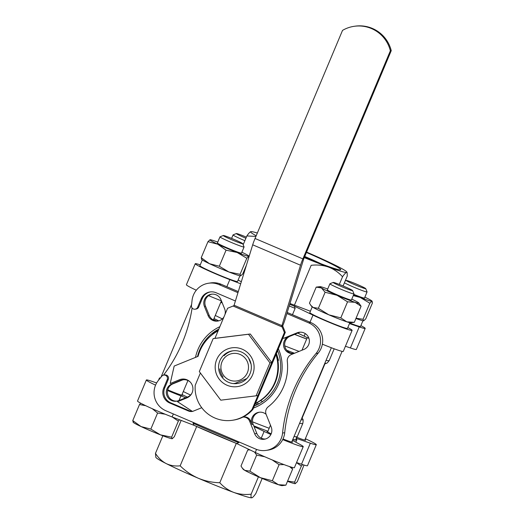 <?xml version="1.0" encoding="UTF-8"?>
<svg xmlns="http://www.w3.org/2000/svg" width="524" height="524" viewBox="0 0 524 524"><rect width="100%" height="100%" fill="white"/><g stroke="black" fill="none" stroke-linecap="round" stroke-linejoin="round"><path stroke-width="0.79" d="M246.431 265.151L242.743 273.921L240.673 275.86A21.222 1.218 -157.2 0 1 240.66 275.866A21.222 1.218 -157.2 0 1 228.955 272.015A21.222 1.218 -157.2 0 1 209.528 263.723A21.222 1.218 -157.2 0 1 201.733 259.498L201.445 259.131M246.817 258.28L248.887 256.334A21.222 1.218 -157.2 0 1 237.169 252.489A21.222 1.218 -157.2 0 1 217.735 244.191A21.222 1.218 -157.2 0 1 210.019 239.75A21.222 1.218 -157.2 0 1 210.039 239.743L207.956 241.688L217.735 244.191L226.054 250.184L237.169 252.489L246.817 258.28L240.077 274.321L240.66 275.866M240.077 274.321L228.955 272.015L219.307 266.225L209.528 263.723L201.209 257.736L201.812 259.275M353.268 295.602L360.171 297.436L369.82 303.226L371.889 301.28L372.492 302.826L365.745 318.867L363.676 320.812A21.222 1.218 -157.2 0 1 363.663 320.812A21.222 1.218 -157.2 0 1 355.947 318.481M369.82 303.226L363.073 319.267L363.663 320.812M363.073 319.267L356.051 318.238M351.787 299.125A21.222 1.218 -157.2 0 1 357.361 301.962A21.222 1.218 -157.2 0 1 358.888 303.023A21.222 1.218 -157.2 0 1 355.049 302.309A21.222 1.218 -157.2 0 1 337.063 295.3A21.222 1.218 -157.2 0 1 321.389 287.945A21.222 1.218 -157.2 0 1 319.954 286.654L316.208 287.119L321.389 287.945L325.109 292.254L337.063 295.3L347.55 301.831L355.049 302.309L361.082 306.271L354.335 322.312L350.582 322.777A21.222 1.218 -157.2 0 1 346.836 321.841A21.222 1.218 -157.2 0 1 328.856 314.832A21.222 1.218 -157.2 0 1 313.182 307.477A21.222 1.218 -157.2 0 1 311.656 306.409L310.811 305.315M354.335 322.312L346.836 321.841L340.803 317.872L328.856 314.832L318.369 308.295L313.182 307.477L310.817 305.309L309.461 303.16L316.208 287.119M179.529 419.783L178.357 421.132L172.317 417.025M165.171 414.202L157.593 413.036L152.274 408.72M145.724 405.707L139.495 404.548L140.681 403.185M291.403 467.159L292.621 469.124L289.517 466.563M283.988 464.598L279.089 464.683L272.225 459.941M264.758 456.764L256.655 455.107L254.566 452.101M250.013 449.92L247.747 449.972L249.64 449.743M287.591 481.091L294.619 482.119L295.222 483.665L297.291 481.72L304.012 465.05M302.656 464.618L301.359 466.078L296.505 462.653M160.351 378.007A25.466 1.467 22.8 0 0 159.44 378.027A25.466 1.467 22.8 0 0 159.892 378.57M296.551 462.535L301.51 464.231A25.466 1.467 22.8 0 0 307.477 465.712L316.313 444.68A25.466 1.467 22.8 0 0 305.368 438.712M296.237 438.359L310.352 443.199A25.466 1.467 22.8 0 0 316.313 444.68M236.71 443.546L255.273 452.441A25.466 1.467 22.8 0 0 280.248 463.17A25.466 1.467 22.8 0 0 294.396 467.677L303.232 446.644A25.466 1.467 22.8 0 0 300.449 444.686L292.438 440.317M254.048 426.582L264.109 431.409A25.466 1.467 22.8 0 0 270.869 434.52M282.711 439.584A25.466 1.467 22.8 0 0 303.232 446.644M156.643 382.952L152.327 381.472A25.466 1.467 22.8 0 0 146.36 379.992L137.524 401.024A25.466 1.467 22.8 0 0 172.095 416.94L194.031 425.331M146.36 379.992A25.466 1.467 22.8 0 0 155.562 385.147M167.529 390.478A25.466 1.467 22.8 0 0 180.937 395.908L185.732 397.742M292.464 314.708L295.13 308.367L294.39 306.213L312.992 315.127A25.466 1.467 22.8 0 0 337.973 325.856A25.466 1.467 22.8 0 0 352.115 330.362A25.466 1.467 22.8 0 0 349.331 328.404L347.798 327.572M349.475 323.577L359.228 326.917A25.466 1.467 22.8 0 0 365.195 328.397A25.466 1.467 22.8 0 0 360.872 325.627M200.247 264.862A25.466 1.467 22.8 0 0 195.242 263.71A25.466 1.467 22.8 0 0 229.82 279.626L240.699 283.792M349.849 322.699L347.451 328.397A20.403 1.172 -157.2 0 1 347.327 328.463A20.403 1.172 -157.2 0 1 327.297 321.199A20.403 1.172 -157.2 0 1 309.828 312.586L312.225 306.887M289.949 303.488L310.398 311.23M238.119 280.078L241.341 281.702M362.929 320.734L360.532 326.432A20.403 1.172 -157.2 0 1 360.407 326.504A20.403 1.172 -157.2 0 1 349.711 323.026M239.927 275.788L237.529 281.486A20.403 1.172 -157.2 0 1 237.405 281.552A20.403 1.172 -157.2 0 1 217.375 274.288A20.403 1.172 -157.2 0 1 199.906 265.675L202.303 259.969M278.545 360.374L276.449 353.392M238.977 441.948L238.669 442.675L236.665 443.527L193.978 425.305L193.094 423.228L193.402 422.501M296.158 438.85A71.009 4.087 -157.2 0 1 296.8 439.852A71.009 4.087 -157.2 0 1 292.746 439.584M282.77 338.353A6.53 6.491 -98.5 0 0 284.598 337.908L297.095 332.825A8.98 8.921 -98.5 0 1 309.062 338.786A8.98 8.921 -98.5 0 1 303.809 349.475L291.311 354.551A6.53 6.491 -98.5 0 0 287.303 361.318A50.605 50.297 81.5 0 1 268.17 406.834A6.53 6.491 -98.5 0 0 266.14 414.438L271.209 427.021A8.98 8.921 -98.5 0 1 264.273 439.263A8.98 8.921 -98.5 0 1 254.671 433.748L249.601 421.165A6.53 6.491 -98.5 0 0 242.907 417.111L243.896 416.96A50.605 50.297 81.5 0 1 243.031 417.052M167.241 379.599A3.262 3.242 -98.5 0 0 163.763 375.092L164.798 374.942A3.262 3.242 -98.5 0 1 168.269 379.441L167.241 379.599L163.698 388.029A11.43 11.358 -98.5 0 0 169.737 403.008L188.509 411.019A6.53 6.491 -98.5 0 0 193.474 411.065L201.747 407.705L192.491 411.464L177.518 401.698L186.845 397.906A9.792 9.733 -98.5 0 0 181.723 379.14A9.792 9.733 -98.5 0 0 179.516 379.743L170.195 383.535L174.178 366.06L198.079 356.346A40.813 40.564 -98.5 0 1 218.102 330.847M163.763 375.092A3.262 3.242 -98.5 0 0 161.693 376.304A146.917 146.019 -98.5 0 1 158.602 380.136A19.591 19.467 81.5 0 0 165.938 410.783L255.627 449.055A19.591 19.467 81.5 0 0 282.574 433.04A146.917 146.019 -98.5 0 1 316.011 353.504A19.591 19.467 81.5 0 0 308.675 322.863L286.857 313.548M237.968 292.68L218.986 284.584A19.591 19.467 81.5 0 0 192.039 300.599A146.917 146.019 -98.5 0 1 191.457 305.499A3.262 3.242 -98.5 0 0 197.666 307.221L201.209 298.791A11.43 11.358 -98.5 0 1 216.091 292.746L234.863 300.75A6.53 6.491 -98.5 0 1 235.4 301.012M218.652 329.537A42.444 42.182 -98.5 0 0 212.541 333.755L213.432 333.624A42.444 42.182 81.5 0 0 211.873 334.987M300.2 332.177A8.98 8.921 -98.5 0 0 299.23 332.504L290.211 336.172A8.98 8.921 -98.5 0 0 293.997 353.464M211.925 294.161A8.98 8.921 -98.5 0 0 205.532 306.298L209.2 315.382A8.98 8.921 -98.5 0 0 218.246 320.963M183.433 379.723A8.98 8.921 -98.5 0 0 181.959 380.182L172.94 383.85A8.98 8.921 -98.5 0 0 177.073 401.115M259.531 412.205A8.98 8.921 -98.5 0 0 253.144 424.342L256.806 433.427A8.98 8.921 -98.5 0 0 265.334 439.033M266.113 450.398L268.249 450.077A19.591 19.467 -98.5 0 0 284.709 432.719A146.917 146.019 -98.5 0 1 318.14 353.189A19.591 19.467 -98.5 0 0 310.804 322.542L287.191 312.461M238.302 291.593L221.121 284.263A19.591 19.467 -98.5 0 0 210.635 282.921L208.5 283.242M306.684 339.021A70.19 4.041 -157.2 0 1 294.586 334.391M222.294 303.023A70.19 4.041 -157.2 0 1 220.814 302.289M301.7 418.276A67.544 3.891 -157.2 0 0 302.191 417.798L302.839 419.377C303.239 419.285 303.239 420.621 302.839 423.372L297.311 436.531A70.19 4.041 -157.2 0 1 296.872 436.761A70.19 4.041 -157.2 0 1 294.062 436.44M269.172 428.259A70.19 4.041 -157.2 0 1 252.535 421.846M190.513 395.037A70.19 4.041 -157.2 0 1 183.302 391.526M306.71 338.969A69.378 3.995 -157.2 0 1 294.652 334.364M222.255 302.924A69.378 3.995 -157.2 0 1 220.846 302.224M296.479 436.787L296.06 439.479A70.19 4.041 -157.2 0 1 295.615 439.767A70.19 4.041 -157.2 0 1 292.805 439.446M267.908 431.265A70.19 4.041 -157.2 0 1 253.74 425.829M187.297 397.107A70.19 4.041 -157.2 0 1 182.038 394.533M267.823 431.462A13.873 0.799 22.8 0 0 267.057 431.35A13.873 0.799 22.8 0 0 266.965 431.396A13.873 0.799 22.8 0 0 271.19 433.826M283.006 438.968A13.873 0.799 22.8 0 0 292.549 442.151A13.873 0.799 22.8 0 0 291.901 441.588M296.427 437.14A13.873 0.799 22.8 0 0 305.63 440.186A13.873 0.799 22.8 0 0 304.981 439.623M167.68 389.81A13.873 0.799 22.8 0 0 182.627 395.24A13.873 0.799 22.8 0 0 181.979 394.67M163.508 375.145A146.917 146.019 -98.5 0 0 192.118 307.948M290.211 336.172L289.104 336.336A8.98 8.921 -98.5 0 0 293.8 353.543A8.98 8.921 -98.5 0 0 293.813 353.536M289.104 336.336L284.598 337.908M283.124 338.308L284.159 338.157A6.53 6.491 -98.5 0 0 285.626 337.751M210.491 291.894A11.43 11.358 -98.5 0 0 202.238 298.641L198.694 307.064L197.666 307.221M195.157 309.173L196.192 309.016A3.262 3.242 -98.5 0 0 198.694 307.064M168.269 379.441L164.726 387.871A11.43 11.358 -98.5 0 0 170.772 402.851L189.544 410.862A6.53 6.491 -98.5 0 0 192.354 411.379M266.087 414.314A8.98 8.921 -98.5 0 0 252.044 424.512L250.629 421.008A6.53 6.491 -98.5 0 0 243.896 416.96M225.019 314.38A8.98 8.921 -98.5 0 0 224.632 308.819L220.971 299.741A8.98 8.921 -98.5 0 0 211.369 294.226A8.98 8.921 -98.5 0 0 204.432 306.468L208.094 315.546A8.98 8.921 -98.5 0 0 223.958 316.915M189.996 381.845A8.98 8.921 -98.5 0 0 180.852 380.345L171.833 384.013A8.98 8.921 -98.5 0 0 176.523 401.214A8.98 8.921 -98.5 0 0 178.546 400.664L187.572 396.996A8.98 8.921 -98.5 0 0 191.745 393.498M195.491 357.401A44.075 43.806 81.5 0 1 219.851 326.681M278.368 348.82A44.075 43.806 81.5 0 1 253.472 408.052M197.509 356.575A42.444 42.182 81.5 0 1 218.855 329.059M277.582 350.687A42.444 42.182 81.5 0 1 254.33 406.008M345.434 346.253L350.386 347.949A25.466 1.467 22.8 0 0 356.353 349.429L365.195 328.397M297.77 333.1L304.149 336.159A25.466 1.467 22.8 0 0 308.937 338.386M322.371 344.183A25.466 1.467 22.8 0 0 343.272 351.394L352.115 330.362M208.572 295.654A25.466 1.467 22.8 0 0 220.977 300.665L221.41 300.828L213.373 319.987M195.242 263.71L186.4 284.742A25.466 1.467 22.8 0 0 196.304 290.224M236.317 443.389L219.779 482.735C223.748 487.124 228.418 490.353 233.789 492.422C239.239 494.309 245.022 494.898 251.134 494.191C250.826 496.614 251.055 497.813 251.828 497.8L251.998 497.754A52.236 3.006 -157.2 0 1 251.828 497.8C252.679 497.584 254.022 496.143 255.85 493.484L262.17 478.438M258.43 476.84L251.134 494.191M196.677 426.523L180.151 465.823C185.47 471.083 191.522 475.222 198.301 478.242C205.198 481.071 212.358 482.571 219.779 482.735M162.859 435.778L155.471 453.365C158.366 457.917 161.929 461.31 166.147 463.557C170.444 465.613 175.114 466.373 180.151 465.823M251.828 497.8A52.236 3.006 -157.2 0 1 233.789 492.422A52.236 3.006 -157.2 0 1 198.301 478.242A52.236 3.006 -157.2 0 1 166.147 463.557A52.236 3.006 -157.2 0 1 155.851 457.341L155.471 453.365M343.089 285.953L347.248 276.056L347.183 272.893L346.554 272.447C345.696 272.663 344.36 274.104 342.532 276.764L339.316 284.421M255.915 236.429L246.869 235.938L243.162 244.754M246.869 235.938C248.69 233.285 250.033 231.85 250.891 231.621A52.236 3.006 22.8 0 0 250.714 231.667A52.236 3.006 22.8 0 0 256.197 235.761M342.532 276.764C338.563 272.375 333.893 269.146 328.522 267.076C323.072 265.19 317.289 264.6 311.177 265.308L294.337 305.361M304.261 257.592A52.236 3.006 22.8 0 0 328.522 267.076A52.236 3.006 22.8 0 0 346.554 272.447A52.236 3.006 22.8 0 0 346.862 272.08A52.236 3.006 22.8 0 0 336.572 265.865A52.236 3.006 22.8 0 0 306.573 252.103M257.336 233.036A52.236 3.006 22.8 0 0 250.891 231.621M306.422 252.457A45.588 2.627 -157.2 0 1 340.62 269.814A45.588 2.627 -157.2 0 1 304.411 257.238M304.745 256.452A41.494 2.391 -157.2 0 1 321.048 263.795M229.342 379.979A13.873 13.788 81.5 0 1 226.388 356.13A13.873 13.788 81.5 0 1 248.396 365.523A13.873 13.788 81.5 0 1 229.342 379.979M247.747 449.972L241.001 466.019L242.357 468.168L244.721 470.329L249.909 471.155L260.395 477.685L272.349 480.724L278.382 484.693L285.881 485.165L292.621 469.124M249.909 471.155L256.655 455.107M272.349 480.724L279.089 464.683M242.357 468.168L243.195 469.268A21.222 1.218 -157.2 0 0 244.721 470.329A21.222 1.218 -157.2 0 0 260.395 477.685A21.222 1.218 -157.2 0 0 278.382 484.693A21.222 1.218 -157.2 0 0 282.128 485.63L285.881 485.165M294.619 482.119L301.359 466.078M295.209 483.665L295.222 483.665A21.222 1.218 -157.2 0 1 295.209 483.665A21.222 1.218 -157.2 0 1 287.493 481.333M133.358 422.134L132.755 420.589L141.067 426.575L150.847 429.084L160.501 434.874L171.617 437.173L178.357 421.132M171.617 437.173L172.219 438.719L174.289 436.774L181.029 420.733M172.206 438.719L172.219 438.719A21.222 1.218 -157.2 0 1 172.206 438.719A21.222 1.218 -157.2 0 1 160.501 434.874A21.222 1.218 -157.2 0 1 141.067 426.575A21.222 1.218 -157.2 0 1 133.273 422.357L132.991 421.984M150.847 429.084L157.593 413.036M132.755 420.589L139.495 404.548M361.082 306.271L358.888 303.023M325.109 292.254L318.369 308.295M347.55 301.831L340.803 317.872M371.889 301.28L372.25 301.431L371.968 301.058A21.222 1.218 -157.2 0 1 371.889 301.28A21.222 1.218 -157.2 0 1 360.171 297.436A21.222 1.218 -157.2 0 1 353.608 294.789M219.366 238.243L217.755 242.075M226.054 250.184L219.307 266.225M207.956 241.688L201.209 257.736M352.58 290.663A10.552 0.609 -157.2 0 1 341.936 286.785A10.552 0.609 -157.2 0 1 333.212 282.423A10.552 0.609 -157.2 0 1 343.148 285.98A10.552 0.609 -157.2 0 1 352.639 290.591A10.552 0.609 -157.2 0 1 352.58 290.663M352.639 290.591L353.982 293.853A13.061 0.753 -157.2 0 1 353.982 293.905A13.061 0.753 -157.2 0 1 353.903 293.944A13.061 0.753 -157.2 0 1 341.085 289.294A13.061 0.753 -157.2 0 1 329.904 283.785A13.061 0.753 -157.2 0 1 329.943 283.753L333.212 282.423M353.982 293.905L351.414 300.01A13.061 0.753 -157.2 0 1 351.335 300.056A13.061 0.753 -157.2 0 1 338.517 295.405A13.061 0.753 -157.2 0 1 327.336 289.89L329.904 283.785M319.954 286.654A21.222 1.218 -157.2 0 1 323.701 287.597A21.222 1.218 -157.2 0 1 327.71 289.006M365.66 288.698A10.552 0.609 -157.2 0 1 355.017 284.82A10.552 0.609 -157.2 0 1 346.292 280.458A10.552 0.609 -157.2 0 1 356.228 284.015A10.552 0.609 -157.2 0 1 365.719 288.626A10.552 0.609 -157.2 0 1 365.66 288.698M365.719 288.626L367.062 291.894A13.061 0.753 -157.2 0 1 367.062 291.94A13.061 0.753 -157.2 0 1 366.983 291.979A13.061 0.753 -157.2 0 1 357.257 288.613A13.061 0.753 -157.2 0 1 344.406 282.816M367.062 291.94L364.494 298.051A13.061 0.753 -157.2 0 1 364.416 298.091A13.061 0.753 -157.2 0 1 353.792 294.357M364.868 297.16A21.222 1.218 -157.2 0 1 371.968 301.058M245.894 238.25A10.552 0.609 -157.2 0 1 236.37 233.547A10.552 0.609 -157.2 0 1 246.365 237.13M244.872 240.686A13.061 0.753 -157.2 0 1 233.062 234.909A13.061 0.753 -157.2 0 1 233.101 234.876L236.37 233.547M242.658 243.752A10.552 0.609 -157.2 0 1 232.014 239.874A10.552 0.609 -157.2 0 1 223.29 235.512A10.552 0.609 -157.2 0 1 233.226 239.068A10.552 0.609 -157.2 0 1 242.717 243.68A10.552 0.609 -157.2 0 1 242.658 243.752M242.717 243.68L244.06 246.942A13.061 0.753 -157.2 0 1 244.06 246.994A13.061 0.753 -157.2 0 1 243.981 247.033A13.061 0.753 -157.2 0 1 231.163 242.383A13.061 0.753 -157.2 0 1 219.982 236.868A13.061 0.753 -157.2 0 1 220.021 236.841L223.29 235.512M244.06 246.994L241.492 253.099A13.061 0.753 -157.2 0 1 241.413 253.144A13.061 0.753 -157.2 0 1 228.595 248.494A13.061 0.753 -157.2 0 1 217.414 242.979L219.982 236.868M210.039 239.743L210.039 239.743A21.222 1.218 -157.2 0 1 217.788 242.088M241.865 252.214A21.222 1.218 -157.2 0 1 248.966 256.112A21.222 1.218 -157.2 0 1 248.887 256.334M354.014 26.331A32.645 32.449 -98.5 0 1 390.36 50.795L302.879 258.895A9.792 0.917 -66.9 0 0 300.514 265.223L281.788 326.085L284.394 332.504L252.031 409.493A32.645 32.449 81.5 0 1 232.427 420.274L233.311 420.137A32.645 32.449 -98.5 0 0 252.922 409.355L285.285 332.367L282.691 325.948A9.792 0.917 -66.9 0 0 284.801 320.243L303.769 258.764L391.245 50.664A32.645 32.449 -98.5 0 0 354.905 26.2L354.014 26.331A32.645 32.449 -98.5 0 0 342.526 30.385L255.05 238.479A9.792 0.917 113.1 0 0 252.686 244.806L233.959 305.669L227.593 308.263L214.945 338.353L213.163 338.622L199.31 371.582L220.781 400.179L256.112 395.823L257.887 395.555L271.746 362.595L250.276 333.991L214.945 338.353M200.378 373.003L195.229 385.251A32.645 32.449 81.5 0 0 232.427 420.274M251.134 364.396L248.507 357.872M234.837 383.45L246.85 378.564M284.394 332.504L285.285 332.367M252.031 409.493L252.922 409.355M281.788 326.085L282.691 325.948M390.36 50.795L391.245 50.664M255.443 403.349A40.813 40.564 -98.5 0 0 275.965 354.532M181.992 379.101A9.792 9.733 -98.5 0 0 180.053 379.664L170.195 383.535M255.352 403.578A40.813 40.564 -98.5 0 0 276.286 353.779M256.112 395.823L269.965 362.863L271.746 362.595M269.965 362.863L248.494 334.26L250.276 333.991M248.494 334.26L213.163 338.622M242.219 349.194A19.591 19.467 81.5 0 1 246.385 382.867A19.591 19.467 81.5 0 1 215.318 369.603A19.591 19.467 81.5 0 1 242.219 349.194M241.354 351.99A16.499 16.395 81.5 0 1 237.424 383.483A16.499 16.395 81.5 0 1 218.763 369.603A16.499 16.395 81.5 0 1 241.354 351.99M237.975 383.391A16.499 16.395 81.5 0 1 234.117 383.378M223.132 377.103A16.499 16.395 81.5 0 1 219.792 368.883M224.089 355.731A16.499 16.395 81.5 0 1 233.082 350.785M310.352 443.199L301.51 464.231M264.109 431.409L261.266 438.175M256.537 449.422L255.273 452.441M180.937 395.908L179.025 400.467M173.359 413.947L172.095 416.94M236.665 443.527A69.378 3.995 -157.2 0 1 194.083 425.35M294.39 306.213A69.378 3.995 -157.2 0 1 289.7 304.306M216.353 320.924A67.544 3.891 -157.2 0 1 213.569 319.529M218.718 320.845A68.755 3.956 -157.2 0 1 213.995 318.513M324.533 363.957A67.544 3.891 -157.2 0 0 324.854 363.885L326.439 363.243A68.755 3.956 -157.2 0 1 324.834 363.243M294.501 353.255A68.755 3.956 -157.2 0 1 286.733 350.255M277.949 351.624A66.109 3.806 -157.2 0 1 277.301 351.362M262.642 401.495A66.109 3.806 -157.2 0 1 260.48 400.637M258.902 403.827A67.544 3.891 -157.2 0 1 256.649 402.93M302.839 419.377A68.755 3.956 -157.2 0 1 301.064 419.796M257.408 404.613A68.755 3.956 -157.2 0 1 255.273 403.762M238.669 442.675A71.009 4.087 -157.2 0 1 193.094 423.228M310.804 322.542L308.675 322.863M221.121 284.263L218.986 284.584M334.188 348.807L329.295 360.446A70.19 4.041 -157.2 0 1 328.856 360.676A70.19 4.041 -157.2 0 1 326.046 360.355M299.073 351.394A70.19 4.041 -157.2 0 1 284.748 345.853M222.327 318.874A70.19 4.041 -157.2 0 1 215.285 315.441M302.839 423.372A70.19 4.041 -157.2 0 1 302.407 423.602A70.19 4.041 -157.2 0 1 299.597 423.281M295.13 308.367A71.009 4.087 -157.2 0 1 289.189 305.964M318.14 353.189L316.011 353.504M284.709 432.719L282.574 433.04M299.23 332.504L297.095 332.825M250.629 421.008L249.601 421.165M256.806 433.427L254.671 433.748M253.144 424.342L252.044 424.512M202.238 298.641L201.209 298.791M164.726 387.871L163.698 388.029M170.772 402.851L169.737 403.008M189.544 410.862L188.509 411.019M172.94 383.85L171.833 384.013M181.959 380.182L180.852 380.345M205.532 306.298L204.432 306.468M209.2 315.382L208.094 315.546M350.386 347.949L359.228 326.917M304.149 336.159L305.237 333.578M310.018 322.201L312.992 315.127M220.977 300.665L221.167 300.219M226.846 286.707L229.82 279.626M324.887 363.872L302.21 417.831M282.161 326.969L233.095 306.023M302.879 258.895L255.05 238.479M300.514 265.223L252.686 244.806M281.938 325.646L234.104 305.237M180.053 379.664L179.516 379.743M342.087 351.355L304.772 440.121M307.274 337.626L301.981 350.215M270.469 425.18L267.613 431.959M331.351 347.746L291.691 442.086M191.607 304.372L160.992 377.195M187.933 380.516L181.769 395.168M159.44 378.027L158.51 380.247M324.854 363.885L324.494 364.056M302.191 417.798L302.06 417.425M296.8 439.852L295.824 442.164M329.295 360.446C327.605 362.66 326.649 363.591 326.439 363.243M324.919 363.859L302.217 417.857M346.862 272.08L347.196 272.886M346.292 280.458L345.211 280.897M233.062 234.909L231.601 238.394"/></g></svg>
